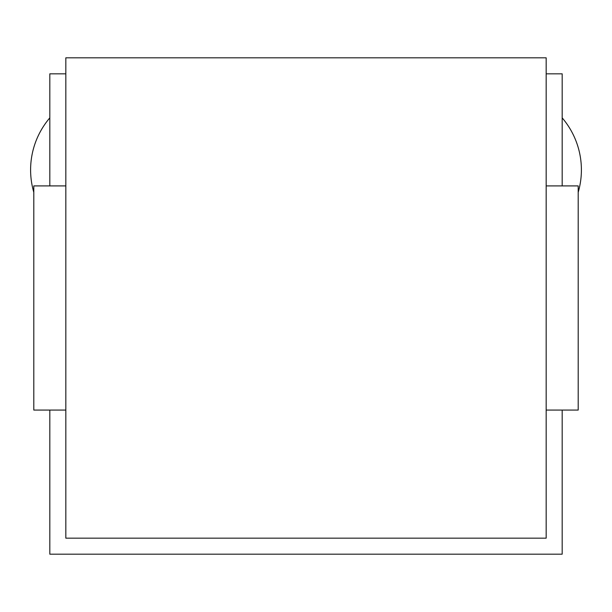 <?xml version="1.0" encoding="UTF-8"?>
<svg xmlns="http://www.w3.org/2000/svg" width="612" height="612" viewBox="0 0 612 612"><rect width="100%" height="100%" fill="white"/><g stroke="black" fill="none" stroke-linecap="round" stroke-linejoin="round"><path stroke-width="0.92" d="M546.172 57.819L65.828 57.819L65.828 538.17L546.172 538.17L546.172 57.819M65.828 73.83L49.817 73.83L49.817 185.91M49.817 410.078L49.817 554.181L562.183 554.181L562.183 410.078M562.183 185.91L562.183 73.83L546.172 73.83M546.172 410.078L578.195 410.078L578.195 185.91L546.172 185.91M65.828 185.91L33.805 185.91L33.805 410.078L65.828 410.078M578.195 192.321A80.057 80.057 0 0 0 562.183 117.871M49.817 117.871A80.057 80.057 0 0 0 33.805 192.321"/></g></svg>
